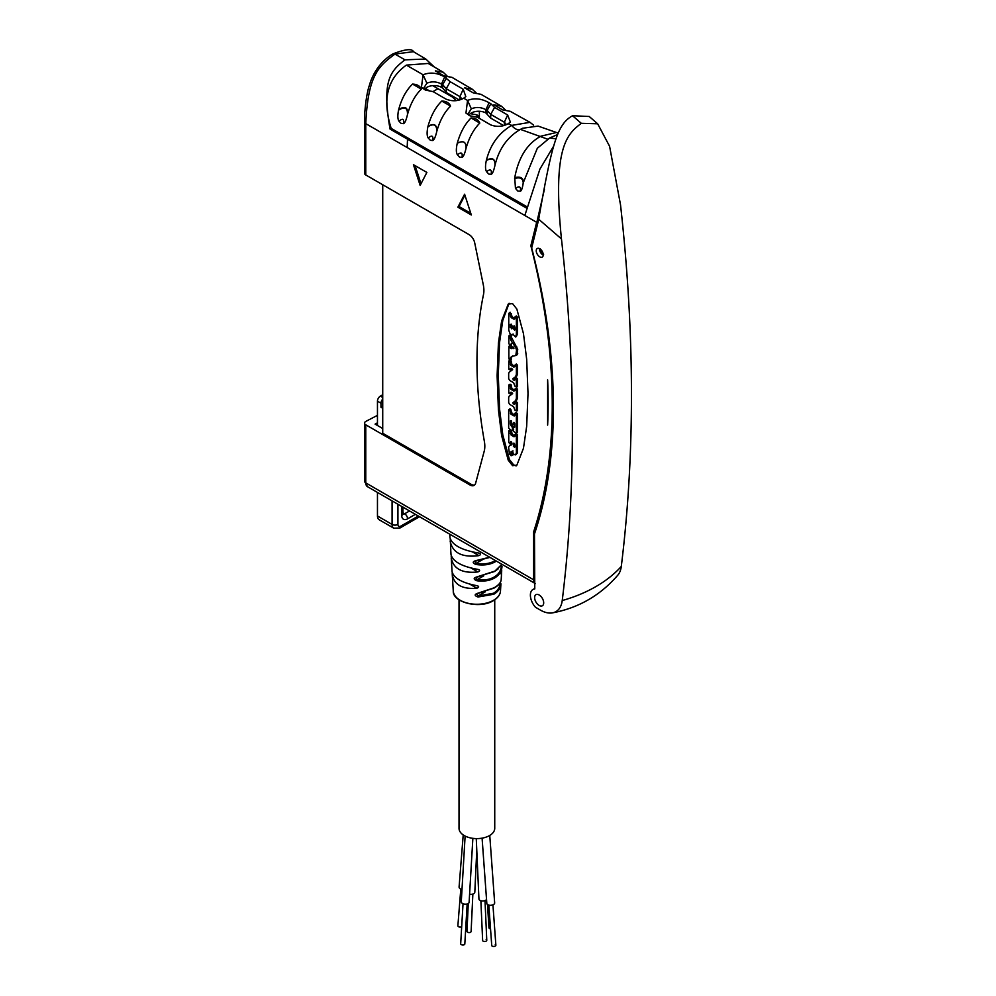 <?xml version="1.0" encoding="UTF-8"?>
<svg xmlns="http://www.w3.org/2000/svg" width="996" height="996" viewBox="0 0 996 996"><rect width="100%" height="100%" fill="white"/><g stroke="black" fill="none" stroke-linecap="round" stroke-linejoin="round"><path stroke-width="1.49" d="M552.382 612.889C578.651 607.946 600.488 595.334 617.906 575.053A31.237 18.04 -120 0 0 621.292 566.45A1648.094 951.529 -120 0 0 620.52 204.827L609.577 146.263L597.662 123.79L581.303 123.317C568.255 133.539 551.884 145.08 561.458 238.928L538.687 219.232A330.809 190.995 60 0 1 537.466 224.474L531.677 247.967A541.712 312.756 60 0 1 534.479 533.906L534.777 588.91A12.4 7.159 -120 0 0 532.96 589.47A12.4 7.159 -120 0 0 535.437 607.236L540.33 610.062A31.237 18.04 -120 0 0 552.382 612.889A31.237 18.04 -120 0 0 562.23 600.551A1648.094 951.529 -120 0 0 561.458 238.928M538.687 219.232C552.145 141.693 557.685 123.965 572.551 115.735L589.209 116.482L597.662 123.79M538.151 221.635L536.657 222.307L530.856 245.738A551.635 318.483 -120 0 1 533.607 531.914L533.607 579.784A8.267 4.781 -60 0 0 534.479 582.834M539.16 594.986A6.412 3.698 -120 0 0 535.96 594.662A6.412 3.698 -120 0 0 534.976 599.804A6.412 3.698 -120 0 0 539.16 605.444A6.412 3.698 -120 0 0 542.359 605.767A6.412 3.698 -120 0 0 543.343 600.625A6.412 3.698 -120 0 0 539.16 594.986M539.745 248.739A4.968 2.864 -120 0 0 537.267 248.49A4.968 2.864 -120 0 0 536.508 252.461A4.968 2.864 -120 0 0 539.745 256.831A4.968 2.864 -120 0 0 542.222 257.08A4.968 2.864 -120 0 0 542.982 253.109A4.968 2.864 -120 0 0 539.745 248.739M536.819 222.394L544.451 189.19M553.178 146.898L539.919 169.071L524.83 215.472L365.769 123.641L536.657 222.307M434.331 67.018L425.79 59.025L404.974 59.847L395.001 54.083A4.133 2.39 -120 0 0 392.934 53.884C405.26 49.153 412.095 48.418 413.44 51.68L395.001 54.083C377.783 66.682 367.985 76.206 365.769 123.641L365.769 174.96L469.054 234.595A8.267 4.781 -120 0 1 474.706 242.862L483.297 284.844A24.813 14.33 -120 0 1 483.508 294.467A413.514 238.741 -120 0 0 484.38 441.489A24.813 14.33 -120 0 1 484.218 451.176L475.627 483.234A8.267 4.781 -120 0 1 474.121 485.388A8.267 4.781 -120 0 1 469.975 484.977L365.769 424.806L365.769 482.886A8.267 4.781 120 0 0 367.474 486.671L535.313 583.569M547.638 379.887A545.845 315.147 60 0 1 547.638 425.105L547.638 379.887M471.32 214.974L464.597 194.208L457.874 207.205L471.32 214.974M413.427 164.664L420.15 185.43L426.873 172.433L413.427 164.664M501.623 321.023L498.423 343.072L497.104 375.716L498.423 409.866L501.623 435.625L508.234 460.177L512.554 465.667L516.862 465.157L523.473 448.237L526.685 426.188L528.005 393.557L526.685 359.394L523.473 333.635L516.862 309.084L512.554 303.593L508.234 304.104L501.623 321.023L502.793 320.351L499.581 342.4L498.274 375.031L499.581 409.194L502.793 434.953L509.404 459.505L513.724 464.995L516.538 465.58M509.093 303.257L502.793 320.351M516.003 466.004L516.862 465.157M532.449 244.817L530.856 245.738M425.342 88.482L429.513 90.885M432.961 91.595L437.991 88.694M478.043 117.603L478.043 115.548L475.652 116.918M446.992 75.87L443.195 72.21L428.218 63.445L406.38 65.114C387.17 78.771 382.115 99.874 391.204 128.397L390.046 129.069C381.767 81.311 390.009 71.226 404.974 59.847M526.61 208.152L390.046 129.069M391.204 128.397L526.959 206.782M463.7 98.206C458.197 101.243 452.321 101.555 446.084 99.152L433.048 91.607L425.516 90.113L421.445 87.337L423.088 74.762C430.06 72.011 437.244 72.745 444.664 76.966L450.192 81.709L463.227 89.254L465.817 96.624L463.7 98.206L467.56 100.434L465.954 113.071L470 115.835L477.52 117.291L490.567 124.836C496.755 127.177 502.644 126.791 508.234 123.678L511.67 125.396C514.708 129.069 517.634 130.389 520.447 129.38L547.688 139.191M520.385 191.232C521.057 186.626 519.414 185.667 515.455 188.381L517.82 191.033L520.385 191.232C521.593 190.659 522.539 187.858 523.224 182.841L537.317 148.267L549.68 137.971L555.818 138.805M515.455 188.381L514.745 177.612C518.543 157.343 527.27 143.536 540.915 136.178L556.453 132.493L538.101 126.094L522.502 128.26L520.447 129.38C507.499 136.9 499.021 148.802 495.024 165.112L494.95 165.398C493.73 170.939 492.447 173.927 491.115 174.362L488.737 174.063L486.558 171.686C485.264 169.557 485.177 165.834 486.322 160.493L486.397 160.219C490.393 144.569 498.822 132.966 511.67 125.396L529.997 122.334L510.213 111.315L502.607 109.884L493.842 104.804L501.474 106.223L481.056 94.334L473.374 92.939L464.609 87.86L472.316 89.242L451.923 77.327L444.129 75.982L435.364 70.89L443.195 72.21M479.798 123.056C473.66 129.256 469.079 137.66 466.053 148.28L466.041 148.329C464.721 153.82 463.377 156.845 461.982 157.418L459.554 157.144L457.376 154.766C456.056 152.637 456.019 148.827 457.251 143.324L457.264 143.275C460.264 132.605 464.858 124.176 471.021 117.976C475.441 118.051 478.366 119.744 479.798 123.056L471.021 117.976M450.553 106.111C444.403 112.262 439.834 120.603 436.858 131.123L436.771 131.472C435.489 136.95 434.132 139.975 432.725 140.548L430.334 140.249L428.218 137.996C426.873 136.029 426.761 132.281 427.894 126.753L427.981 126.405C430.944 115.673 435.551 107.219 441.788 101.032C446.308 101.181 449.233 102.874 450.553 106.111L441.788 101.032M421.32 89.154C415.133 95.243 410.576 103.522 407.638 113.992L407.464 114.627C406.219 120.093 404.886 123.106 403.48 123.666L401.089 123.367L399.01 121.213C397.665 119.383 397.504 115.71 398.512 110.207L398.674 109.572C401.587 98.729 406.219 90.225 412.543 84.062C417.137 84.287 420.063 85.98 421.32 89.154L412.543 84.062M424.084 89.291L423.848 87.872L426.873 83.191C431.754 81.211 436.622 81.485 441.489 84.025L442.672 84.722L446.469 78.024M549.68 137.971L557.511 134.597M558.183 133.103L556.453 132.493M533.607 125.16L529.997 122.334M468.543 114.988L468.294 113.494L471.32 108.813C476.2 106.809 481.068 107.107 485.936 109.697L489.073 102.737L490.879 103.771L494.601 107.431L507.636 114.976L510.375 122.085L508.234 123.678M489.073 102.737C481.516 98.492 474.345 97.72 467.56 100.434L471.32 108.813M505.308 109.834L501.474 106.223M476.138 92.865L472.316 89.242M459.915 99.812L459.915 96.612L446.245 88.719L442.672 84.722L442.672 88.022L446.245 92.454L446.245 88.719L450.192 81.709M463.227 89.254L459.915 96.612L462.044 99.027M424.47 89.516A10.334 5.964 180 0 1 441.502 87.349L442.672 88.022M446.245 92.454L459.305 99.986M468.904 115.2A10.334 5.964 180 0 1 485.936 113.009L490.692 118.113L503.603 125.571M479.362 111.266L479.362 118.325L491.364 125.247M432.725 85.656L452.545 97.098L456.156 100.633M479.362 117.142A5.789 3.337 0 0 0 472.639 114.44L470.759 113.357M452.545 96.089L452.545 97.098M472.639 114.44L472.639 112.361M504.362 125.334L504.362 122.259L506.466 124.562M485.936 113.009L485.936 109.697L487.131 110.419L490.879 103.771M507.636 114.976L504.362 122.259L490.692 114.366L487.131 110.419M490.692 118.113L490.692 114.366L494.601 107.431M487.106 113.681L487.106 110.382M365.769 174.96A4.133 2.39 180 0 1 364.548 173.267L364.548 121.948A4.133 2.39 0 0 0 365.769 123.641M382.725 184.758L382.725 433.248L471.145 484.305A8.267 4.781 -120 0 0 474.656 484.977M377.459 422.79L375.119 424.134L382.725 428.529M533.607 579.784L365.769 482.886A4.133 2.39 180 0 1 364.548 481.193L364.548 423.126A4.133 2.39 0 0 1 365.769 421.433L377.459 415.357M364.548 423.126A4.133 2.39 0 0 0 365.769 424.806M382.725 408.273L380.97 407.252L380.97 403.206A4.133 2.39 120 0 1 382.725 399.097M377.459 515.978L392.075 524.419A8.267 4.781 -60 0 0 393.794 528.204L379.177 519.763A8.267 4.781 -60 0 1 377.459 515.978L377.459 492.435M377.459 425.491L377.459 401.176A4.133 2.39 -60 0 1 380.385 396.109L382.725 394.765M382.725 406.244L380.97 407.252M477.906 593.479L494.128 587.789C498.548 585.212 500.888 582.523 501.175 579.747L501.175 579.722C500.901 582.685 498.498 585.474 493.966 588.138L477.794 593.243C474.258 594.438 474.345 595.695 478.055 597.015L493.842 594.226C498.112 591.711 500.478 588.238 500.926 583.805L500.478 591.114A23.605 13.633 180 0 1 493.568 600.264A23.605 13.633 180 0 1 468.232 603.315A23.605 13.633 180 0 1 453.28 591.114L452.744 582.399M501.884 564.271L494.888 571.106L476.686 576.983C473.299 578.091 473.386 579.348 476.935 580.755C483.844 581.639 489.733 580.718 494.576 577.991C499.32 575.178 501.797 571.281 501.996 566.276L501.075 573.995M489.683 557.225L475.64 560.686C472.378 561.732 472.453 562.989 475.876 564.458C483.496 565.653 489.97 564.744 495.311 561.756L496.382 561.097M501.486 574.543L501.175 579.722M501.474 574.331L501.723 570.571M476.623 593.965L478.167 595.932L493.406 593.292C497.527 590.865 499.818 587.491 500.253 583.183L500.926 583.805M497.178 585.748L494.116 587.914M485.338 591.798L478.167 595.932L478.055 597.015M452.769 582.125L452.259 574.642C454.226 584.864 462.43 589.395 476.86 588.225L469.913 584.216M451.736 566.089L451.225 557.947C453.429 568.915 462.318 573.584 477.893 571.941L471.357 568.168M450.715 548.447L450.79 549.506M450.254 539.097L450.765 549.78M494.128 587.789L477.794 593.243M450.192 541.251C452.645 552.954 462.206 557.748 478.877 555.631L472.677 552.045M478.877 555.631C481.043 554.635 481.093 553.801 479.026 553.104L479.972 553.39M479.026 553.104C461.97 550.327 452.284 545.186 449.968 537.691L449.744 534.167M451.562 556.739L451.225 557.947M477.893 571.941C480.122 570.982 480.172 570.135 478.043 569.426L479.014 569.724M478.043 569.426C462.107 566.624 453.105 561.719 451.026 554.722L450.69 549.306M451.213 556.54L451.238 555.88M453.006 574.455L452.259 574.642M476.86 588.225C479.176 587.316 479.238 586.482 477.022 585.71L478.018 586.034M477.022 585.71C462.231 582.909 453.915 578.253 452.084 571.741L452.072 571.306M452.234 574.007L452.234 572.7M494.738 599.766L494.738 828.286A17.866 10.309 180 0 1 483.72 837.823A17.866 10.309 180 0 1 464.248 835.582A17.866 10.309 180 0 1 459.019 828.286L459.019 599.766M486.534 899.488A3.934 2.141 177.5 0 1 485.637 900.272A3.934 2.141 177.5 0 1 481.404 900.882A3.934 2.141 177.5 0 1 478.939 899.015L476.262 838.595M486.16 939.514A2.067 1.133 177.5 0 1 486.77 940.274A2.067 1.133 177.5 0 1 485.513 941.382A2.067 1.133 177.5 0 1 483.234 941.208A2.067 1.133 177.5 0 1 482.637 940.448L480.881 900.758M489.758 835.432L494.663 902.949A3.934 2.067 175.8 0 1 493.518 904.542A3.934 2.067 175.8 0 1 489.31 905.227A3.934 2.067 175.8 0 1 486.832 903.509L482.089 838.159M495.261 944.507A2.067 1.083 175.8 0 1 495.871 945.204A2.067 1.083 175.8 0 1 494.626 946.312A2.067 1.083 175.8 0 1 492.348 946.2A2.067 1.083 175.8 0 1 491.738 945.503L488.812 905.127M490.53 928.832A2.067 1.27 176.4 0 1 489.546 928.533A2.067 1.27 176.4 0 1 488.949 927.699L487.492 904.555M476.773 850.111L474.818 892.117A3.934 2.378 -177.3 0 1 473.673 893.698A3.934 2.378 -177.3 0 1 469.589 894.147M468.282 903.484L466.987 931.235A2.067 1.257 2.7 0 0 467.597 932.169A2.067 1.257 2.7 0 0 469.826 932.517A2.067 1.257 2.7 0 0 471.12 931.422L472.863 894.047M461.995 889.54A3.934 2.453 -175.5 0 1 459.094 886.901L463.215 834.934M460.787 889.129L457.886 925.645A2.067 1.295 4.5 0 0 458.484 926.654A2.067 1.295 4.5 0 0 461.683 926.591M465.12 836.055L461.273 901.828A3.934 2.104 3.3 0 0 462.43 903.434A3.934 2.104 3.3 0 0 466.638 904.082A3.934 2.104 3.3 0 0 469.116 902.289L472.863 838.333M463.028 903.721L460.687 943.772A2.067 1.108 3.3 0 0 461.285 944.619A2.067 1.108 3.3 0 0 463.514 944.955A2.067 1.108 3.3 0 0 464.808 944.009L467.161 903.97M489.883 557.337L475.64 560.686M475.727 560.935L474.656 561.333L476.063 563.387C483.434 564.57 489.708 563.711 494.875 560.823L495.386 560.511M482.276 559.802L476.063 563.387L475.876 564.458M474.656 561.333L489.97 557.387M501.909 564.284L494.713 571.455L476.686 576.983M498.075 568.965L494.863 571.231M476.76 577.219L475.627 577.655L477.084 579.672C483.77 580.568 489.459 579.684 494.141 577.058C498.735 574.343 501.125 570.546 501.324 565.678L501.399 565.404M501.2 565.753L501.972 566.886M483.707 575.862L477.084 579.672L476.935 580.755M475.627 577.655L494.888 571.106M499.531 583.594L500.602 581.901M378.107 182.081L381.319 183.936M535.512 530.806L533.607 531.914M464.908 195.179L459.044 206.533L470.784 213.306M457.874 207.205L459.044 206.533M415.133 165.647L421.009 183.774M516.376 336.536L517.547 333.648L517.547 317.276L516.252 315.906L514.023 319.243L511.172 317.6L510.189 314.213L508.757 313.391L508.757 330.224L510.587 335.166L512.878 334.208L515.567 337.009L516.376 334.32L516.376 317.948L514.857 317.077M511.757 334.494L513.251 334.121L511.757 334.494M514.857 318.384L512.342 316.927L510.139 312.246L508.757 313.391M510.687 359.407L511.359 357.552L510.189 358.224L511.533 356.518L515.828 355.472L517.721 353.605L516.999 354.8L517.721 349.397L510.139 334.83M511.359 357.552L512.703 355.833M511.533 346.633L510.238 345.251L508.844 346.421L508.844 358.909L510.189 359.693L510.189 358.224M511.807 339.175L510.637 339.848L510.276 336.723L508.844 335.901L508.844 343.657L510.101 345.226L511.62 343.284M514.845 379.488L513.961 378.144L516.824 375.978L517.547 373.699L517.547 365.271L516.314 363.976L513.861 367.126L510.724 365.208L509.915 361.436L508.757 361.075L508.757 369.093L510.276 370.039L511.11 368.221L512.542 369.74L509.105 372.255L508.67 373.587L508.67 378.667L509.765 380.497L513.625 382.725L514.845 386.087L516.376 386.958L516.376 379.576L514.845 378.667L514.11 380.41L512.791 378.816L515.654 376.65L516.376 374.372L516.376 365.943L514.932 365.121M516.775 386.722L517.547 386.286L517.547 378.903L516.239 377.534L514.845 378.667M510.749 369.765L511.446 368.42M514.932 366.391L511.894 364.536L511.085 360.764L509.143 360.851M508.757 361.075L509.915 361.436L511.085 360.764L509.927 360.403M514.845 403.455L513.961 402.11L516.824 399.944L517.547 397.665L517.547 389.237L516.314 387.942L513.861 391.092L510.724 389.175L509.915 385.402L508.757 385.041L508.757 393.059L510.276 394.005L511.11 392.187L512.542 393.706L509.105 396.221L508.67 397.553L508.67 402.633L509.765 404.463L513.625 406.692L514.845 410.053L516.376 410.925L516.376 403.554L514.845 402.633L514.11 404.376L512.791 402.782L515.654 400.616L516.376 398.338L516.376 389.909L514.932 389.087M516.775 410.688L517.547 410.252L517.547 402.87L516.239 401.5L514.845 402.633M510.749 393.731L511.446 392.387M514.932 390.37L511.894 388.502L511.085 384.73L509.143 384.817M508.757 385.041L509.915 385.402L511.085 384.73L509.927 384.369M513.861 424.433L514.671 423.213M513.6 426.998L511.981 424.968L511.446 420.972M513.687 429.114L512.691 429.936M514.857 415.046L512.181 413.502L510.052 408.721L508.67 409.854L508.67 428.106L511.521 430.608L512.517 429.786L512.43 427.67L510.276 424.047L510.276 420.922L511.346 420.885L511.894 423.723L513.5 424.645L513.687 422.491M514.758 426.574L512.878 427.558L512.878 430.558L515.48 432.999L517.547 431.828L516.65 432.326L517.547 431.828L517.547 413.85L516.252 412.481L515.081 413.166L514.16 415.992L511.01 414.174L510.101 410.688L508.67 409.854M512.168 451.163L512.853 455.11L511.11 455.732L510.998 451.835L512.243 451.213L513.774 454.164L515.293 454.935L517.447 453.031L517.547 434.791L516.252 433.434L514.023 436.771L511.172 435.128L510.189 431.741L508.757 430.907L508.757 442.635L510.45 443.618L510.674 441.639M511.894 444.689L510.276 444.901M510.774 443.444L511.62 442.137M514.857 435.899L512.342 434.443L511.172 430.409M512.342 316.927L511.172 317.6M514.857 318.832L514.023 319.243L514.857 318.77M510.587 335.166L512.915 334.307M514.857 329.788L513.239 328.854L513.239 326.078L514.857 327.012L514.621 330.311M511.894 328.344L510.276 327.41L510.276 324.36L511.894 325.294L511.658 328.867M516.028 329.116L514.409 328.182L514.409 325.916M513.065 327.672L511.446 326.738L511.446 324.21M510.226 334.756L508.844 335.901M515.828 355.472L516.551 350.069L515.779 347.741L510.637 339.848M511.16 359.456L509.989 360.129L511.359 359.021M509.379 344.927L511.272 344.28L511.359 348.712L508.844 346.421M512.915 346.82L513.861 347.928L513.139 348.65L513.139 347.006M513.986 348.164L513.139 348.65M517.547 373.699L516.376 374.372M516.102 376.6L514.932 377.272M513.961 378.144L512.791 378.816M514.845 379.986L514.11 380.41L514.845 379.887M517.31 386.784L516.376 386.958L517.547 386.286M512.641 369.69L512.367 368.956M511.035 368.184L510.276 368.632L511.11 368.221M511.446 369.367L510.276 370.039L511.222 369.79M511.446 363.652L510.276 364.337M514.932 366.503L513.861 367.126L514.932 366.453M517.547 397.665L516.376 398.338M516.102 400.566L514.932 401.239M513.961 402.11L512.791 402.782M514.845 403.953L514.11 404.376L514.845 403.853M517.31 410.75L516.376 410.925L517.547 410.252M512.641 393.657L512.367 392.922M511.035 392.15L510.276 392.598L511.11 392.187M511.446 393.333L510.276 394.005L511.222 393.756M511.446 387.618L510.276 388.303M514.932 390.469L513.861 391.092L514.932 390.42M514.135 422.541L513.5 422.902L514.758 423.624L514.758 427.16L512.878 427.558M514.434 424.495L513.5 424.645L514.671 423.972M511.981 424.968L510.811 425.653M511.521 430.608L512.878 429.575M512.181 413.502L511.01 414.174M514.857 415.618L514.16 415.992L514.857 415.593M515.48 432.999L516.376 432.501L516.376 414.535L514.857 413.651M514.758 427.16L514.11 427.533L514.758 427.16M512.43 453.28L511.259 453.952M511.807 444.639L509.915 445.112L508.583 447.279L509.466 453.952L511.11 455.732M511.894 444.627L510.637 445.312L511.894 444.627L511.894 442.934L510.45 442.1L511.172 441.689M511.371 443.494L510.45 443.618L511.62 442.946M510.139 429.774L508.757 430.907M512.342 434.443L511.172 435.128M514.857 436.36L514.023 436.771L514.857 436.285M517.547 452.52L516.376 453.205L516.376 435.476L514.857 434.605M515.293 454.935L516.376 453.205M510.861 451.885L512.791 451.624M514.085 443.22L513.413 443.618L514.758 444.39L514.758 447.216L513.413 446.445L513.612 443.17M515.928 446.544L514.583 445.76L514.583 443.768M539.459 248.589A4.968 2.864 -120 0 0 542.957 254.976A4.968 2.864 -120 0 0 543.243 255.125M621.292 566.45A148.865 96.525 -173 0 1 562.23 600.551M392.934 53.884L392.934 53.884C378.841 62.15 371.869 76.144 369.329 85.556C366.864 92.155 364.312 109.485 364.561 121.948A4.133 2.39 0 0 1 364.561 121.898M407.513 139.079L407.177 147.508M406.38 65.114L423.088 74.762L426.873 83.191M441.502 87.349L441.489 84.025L444.664 76.966M523.373 181.82C523.099 177.749 520.223 176.342 514.745 177.612M523.224 182.841C522.987 178.346 520.111 176.915 514.596 178.558M495.024 165.112C495.323 158.862 492.447 157.231 486.397 160.219M494.95 165.398C495.261 159.049 492.385 157.418 486.322 160.493M491.115 174.362C491.987 169.594 490.468 168.698 486.558 171.686M466.053 148.28C466.277 141.855 463.352 140.187 457.264 143.275M466.041 148.329C466.265 141.893 463.339 140.224 457.251 143.324M461.982 157.418C462.804 152.662 461.26 151.778 457.376 154.766M436.858 131.123C436.97 124.475 434.007 122.894 427.981 126.405M436.771 131.472C436.895 124.712 433.932 123.131 427.894 126.753M432.725 140.548C433.497 135.742 431.99 134.896 428.218 137.996M407.638 113.992C407.874 107.219 404.886 105.738 398.674 109.572M407.464 114.627C407.713 107.655 404.725 106.186 398.512 110.207M403.48 123.666C404.239 118.823 402.745 118.001 399.01 121.213M469.975 484.977L471.145 484.305M377.459 401.176L380.97 403.206M393.794 528.204L399.994 527.992A4.133 2.39 -120 0 0 400.853 526.1A4.133 2.39 -60 0 1 397.927 524.419A4.133 2.39 0 0 1 392.075 524.419L392.075 500.876M380.385 396.109L382.725 397.466M397.927 524.419L397.927 504.25M418.32 516.028L400.853 526.1M415.394 514.334L407.576 518.841A8.267 4.781 -60 0 1 401.737 515.467L401.737 508.719A8.267 4.781 -60 0 1 401.986 506.591M493.406 593.292L493.842 594.226M492.373 600.912A22.784 13.16 180 0 1 461.372 600.912M494.875 560.823L495.311 561.756M494.141 577.058L494.576 577.991M401.737 515.467A4.133 2.39 0 0 0 402.944 513.774L402.583 513.986M407.576 518.841A4.133 2.39 -120 0 0 404.65 513.774A4.133 2.39 -60 0 1 402.957 514.135M401.737 508.719A4.133 2.39 -0 0 0 402.932 507.138M409.543 510.96L404.65 513.774L402.944 512.791M498.423 343.072L499.581 342.4M508.234 460.177L509.404 459.505M501.623 435.625L502.793 434.953M498.423 409.866L499.581 409.194M517.547 317.276L516.376 317.948M517.547 333.648L516.376 334.32M511.359 313.541L510.189 314.213M511.359 315.296L510.189 315.969M514.409 328.182L513.239 328.854M511.446 326.738L510.276 327.41M511.446 336.05L510.276 336.723M511.446 337.607L510.276 338.279M516.949 347.056L515.779 347.741M517.721 349.397L516.551 350.069M516.999 354.8L516.227 355.248M511.359 346.733L510.363 347.305M511.359 347.554L510.363 348.127M513.5 347.455L512.604 347.978M517.547 365.271L516.376 365.943M516.824 375.978L515.654 376.65M514.31 379.177L513.152 379.862M517.547 378.903L516.376 379.576M511.446 361.934L510.276 362.606M511.894 364.536L510.724 365.208M512.766 365.146L511.595 365.818M517.547 389.237L516.376 389.909M516.824 399.944L515.654 400.616M514.31 403.143L513.152 403.828M517.547 402.87L516.376 403.554M511.446 385.9L510.276 386.573M511.894 388.502L510.724 389.175M512.766 389.112L511.595 389.785M511.446 423.375L510.276 424.047M512.641 425.529L511.471 426.201M511.272 410.016L510.101 410.688M511.446 412.456L510.276 413.128M517.547 413.85L516.376 414.535M512.168 452.919L510.998 453.591M511.67 444.565L510.5 445.237M511.359 431.069L510.189 431.741M511.359 432.812L510.189 433.497M517.547 434.791L516.376 435.476M517.447 453.031L516.277 453.703M516.463 454.263L515.43 454.861M514.583 445.76L513.413 446.445M572.551 115.735L581.303 123.317M534.479 588.586L532.96 589.47M425.79 59.025L413.44 51.68M367.474 486.671L364.548 481.193M451.723 565.989L452.084 571.741M453.28 591.114C452.47 602.381 479.835 609.353 493.406 600.613C497.875 597.911 500.229 594.737 500.478 591.114M486.77 940.274L485.002 900.571M495.871 945.204L492.933 904.829M399.994 527.992L419.528 516.725M402.944 507.026L402.944 513.774M511.695 335.216L512.865 334.544M516.04 355.398L517.21 354.713M510.014 345.301L511.185 344.628M508.906 360.901L510.077 360.228M508.906 384.867L510.077 384.195M513.326 429.911L512.156 430.583M517.285 432.389L516.115 433.073M514.235 426.487L513.065 427.16M511.807 451.537L512.977 450.852M540.106 248.527L539.981 249.66L543.617 254.603"/></g></svg>
